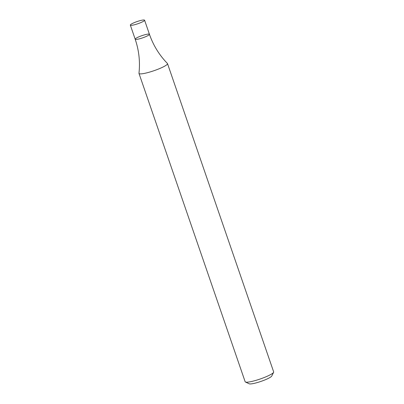 <?xml version="1.0" encoding="UTF-8"?>
<svg xmlns="http://www.w3.org/2000/svg" width="404" height="404" viewBox="0 0 404 404"><rect width="100%" height="100%" fill="white"/><g stroke="black" fill="none" stroke-linecap="round" stroke-linejoin="round"><path stroke-width="0.61" d="M138.991 73.427L245.152 381.74A15.079 2.308 -19 0 0 245.44 382.017A15.079 2.308 -19 0 0 250.313 381.76A15.079 2.308 -19 0 0 264.822 377.27A15.079 2.308 -19 0 0 273.614 372.316A15.079 2.308 -19 0 0 273.67 371.922L167.508 63.61A15.079 2.308 -19 0 0 167.418 63.463C159.292 55.101 153.298 45.379 149.44 34.29A7.54 1.151 161 0 1 147.814 35.678A7.54 1.151 161 0 1 140.072 38.653A7.54 1.151 161 0 1 135.183 39.203A7.54 1.151 161 0 1 141.935 35.658A7.54 1.151 161 0 1 149.44 34.29A7.54 1.151 161 0 1 147.814 35.678A7.54 1.151 161 0 1 140.072 38.653A7.54 1.151 161 0 1 135.183 39.203C138.966 50.313 140.228 61.666 138.976 73.26A15.079 2.308 -19 0 0 138.991 73.427A15.079 2.308 -19 0 0 144.152 73.447A15.079 2.308 -19 0 0 164.256 66.382A15.079 2.308 -19 0 0 167.508 63.61M245.44 382.017L249.202 383.8A12.064 1.848 -19 0 0 253.101 383.593A12.064 1.848 -19 0 0 264.711 380.002A12.064 1.848 -19 0 0 271.746 376.038L273.614 372.316M142.96 21.584A7.54 1.151 161 0 1 135.219 24.563A7.54 1.151 161 0 1 130.33 25.109A7.54 1.151 161 0 1 137.082 21.564A7.54 1.151 161 0 1 144.587 20.2A7.54 1.151 161 0 1 142.96 21.584M130.33 25.109L135.183 39.203M144.587 20.2L149.44 34.29"/></g></svg>
